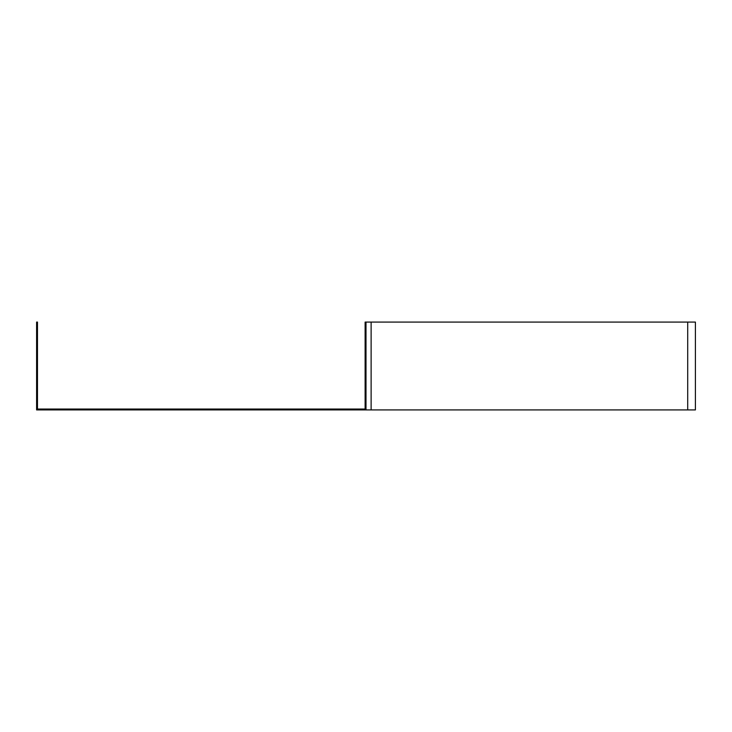 <?xml version="1.0" encoding="UTF-8"?>
<svg xmlns="http://www.w3.org/2000/svg" width="732" height="732" viewBox="0 0 732 732"><rect width="100%" height="100%" fill="white"/><g stroke="black" fill="none" stroke-linecap="round" stroke-linejoin="round"><path stroke-width="1.1" d="M37.478 322.08L37.478 409.042L365.122 409.042L365.122 322.08L366 322.08L366 409.92L36.6 409.92L36.6 322.08L37.478 322.08M366 322.08L695.4 322.08L695.4 409.92L366 409.92M362.157 409.042L365.122 409.042M371.124 322.08L371.124 409.92M687.705 322.08L687.705 409.92"/></g></svg>
